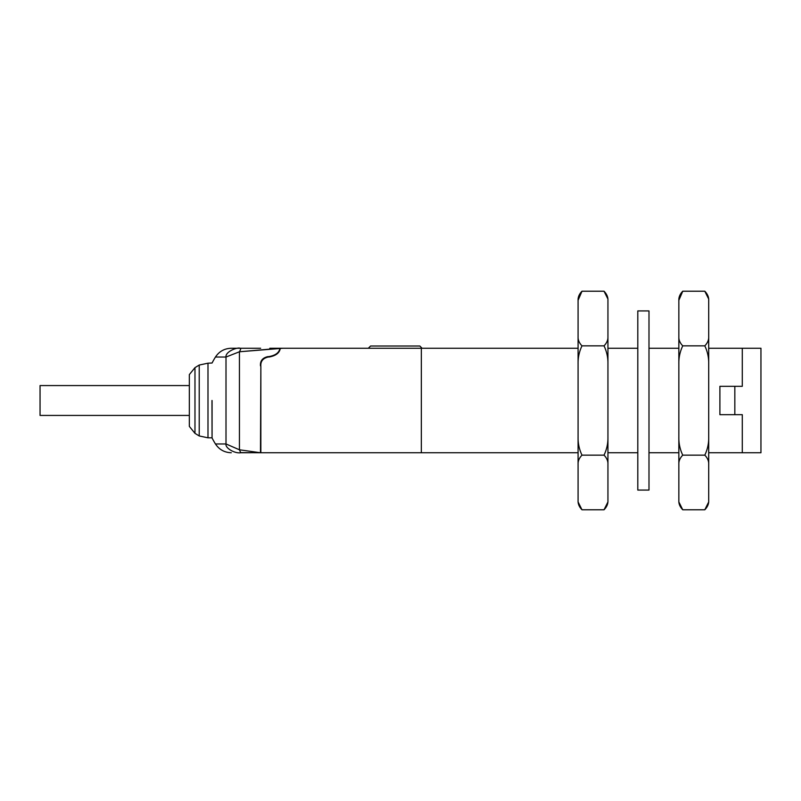 <?xml version="1.0" encoding="UTF-8"?>
<svg xmlns="http://www.w3.org/2000/svg" width="801" height="801" viewBox="0 0 801 801"><rect width="100%" height="100%" fill="white"/><g stroke="black" fill="none" stroke-linecap="round" stroke-linejoin="round"><path stroke-width="1.2" d="M742.287 414.678L719.899 414.678L719.899 386.322L742.287 386.322L742.287 348.255L760.95 348.255L760.95 452.745L742.287 452.745L742.287 414.678M734.827 386.322L734.827 414.678M260.856 370.533L260.475 452.745L239.439 449.792L260.475 452.745L241.401 452.645M422.828 348.255L280.35 348.255L280.14 349.086C279.199 353.211 275.524 355.844 269.106 357.006L268.315 357.006C262.898 358.217 260.415 361.361 260.856 366.407L260.856 452.745L421.336 452.745L421.336 348.255L578.082 348.255M279.839 350.017L279.839 348.815C278.898 352.891 275.214 355.494 268.806 356.615L267.945 356.615C262.548 357.797 260.065 360.871 260.475 365.847M282.873 348.255L239.439 351.769L279.98 348.255L269.797 348.255L277.587 348.255M258.132 452.745L260.475 452.745M240.31 348.255L240.16 348.255C241.011 348.185 240.771 349.366 239.439 351.769L226.002 357.036L215.459 357.036C219.224 351.379 224.5 348.455 231.289 348.255L260.655 348.255M422.077 348.255L419.834 346.012L370.573 346.012L368.34 348.255M240.16 348.255L240.14 348.255C237.537 346.953 225.171 351.619 226.002 357.036L226.002 443.964L239.439 449.792L240.761 452.745C234.943 453.756 225.031 448.149 226.002 443.964L226.002 400.5M212.065 400.5L212.065 437.987L211.975 400.5M226.002 443.964L215.459 443.964A82.102 82.102 0 0 1 212.065 437.987L211.975 437.706M194.973 367.649L194.973 433.351L189.336 426.392L189.336 374.608L194.973 367.649L199.219 365.046L207.99 363.183L207.99 437.817L211.975 437.817M189.336 385.571L40.05 385.571L40.05 415.429L189.336 415.429M607.939 348.255L637.796 348.255M648.99 348.255L678.847 348.255M708.705 348.255L742.287 348.255M742.287 452.745L708.705 452.745M678.847 452.745L648.99 452.745M637.796 452.745L607.939 452.745M578.082 452.745L421.336 452.745M526.577 348.255L487.759 348.255M578.082 299.063L578.082 364.024C577.932 357.636 579.233 351.579 581.987 345.852C579.233 342.998 577.932 339.974 578.082 336.77L578.082 464.23C577.932 461.036 579.233 458.012 581.987 455.148C579.233 449.421 577.932 443.364 578.082 436.976L578.082 500.705C577.932 503.909 579.233 506.933 581.987 509.786L604.024 509.786L607.939 501.937L607.939 299.063L604.024 291.214L581.987 291.214L578.082 300.295C577.932 297.101 579.233 294.077 581.987 291.214M607.939 364.024C608.079 357.636 606.778 351.579 604.024 345.852C606.778 342.998 608.079 339.974 607.939 336.77M581.987 345.852L604.024 345.852M581.987 455.148L604.024 455.148C606.778 449.421 608.079 443.364 607.939 436.976M604.024 509.786C606.778 506.933 608.079 503.909 607.939 500.705M607.939 464.23C608.079 461.036 606.778 458.012 604.024 455.148M607.939 300.295C608.079 297.101 606.778 294.077 604.024 291.214M678.847 299.063L678.847 364.024C678.697 357.636 679.999 351.579 682.752 345.852C679.999 342.998 678.697 339.974 678.847 336.77L678.847 464.23C678.697 461.036 679.999 458.012 682.752 455.148C679.999 449.421 678.697 443.364 678.847 436.976L678.847 500.705C678.697 503.909 679.999 506.933 682.752 509.786L704.8 509.786L708.705 501.937L708.705 299.063L704.8 291.214L682.752 291.214L678.847 300.295C678.697 297.101 679.999 294.077 682.752 291.214M708.705 364.024C708.845 357.636 707.543 351.579 704.8 345.852C707.543 342.998 708.845 339.974 708.705 336.77M682.752 345.852L704.8 345.852M682.752 455.148L704.8 455.148C707.543 449.421 708.845 443.364 708.705 436.976M704.8 509.786C707.543 506.933 708.845 503.909 708.705 500.705M708.705 464.23C708.845 461.036 707.543 458.012 704.8 455.148M708.705 300.295C708.845 297.101 707.543 294.077 704.8 291.214M648.99 310.928L648.99 490.072L637.796 490.072L637.796 310.928L648.99 310.928M239.439 351.769L239.439 449.792M199.219 365.046L199.219 435.954L207.99 437.817M240.25 452.745L250.933 452.745M276.365 348.255L274.943 348.255M215.459 443.964C219.224 449.621 224.5 452.545 231.289 452.745M215.459 357.036A82.102 82.102 0 0 0 212.065 363.013L207.99 363.183M194.973 433.351L199.219 435.954M581.987 509.786L578.082 501.937M682.752 509.786L678.847 501.937"/></g></svg>
